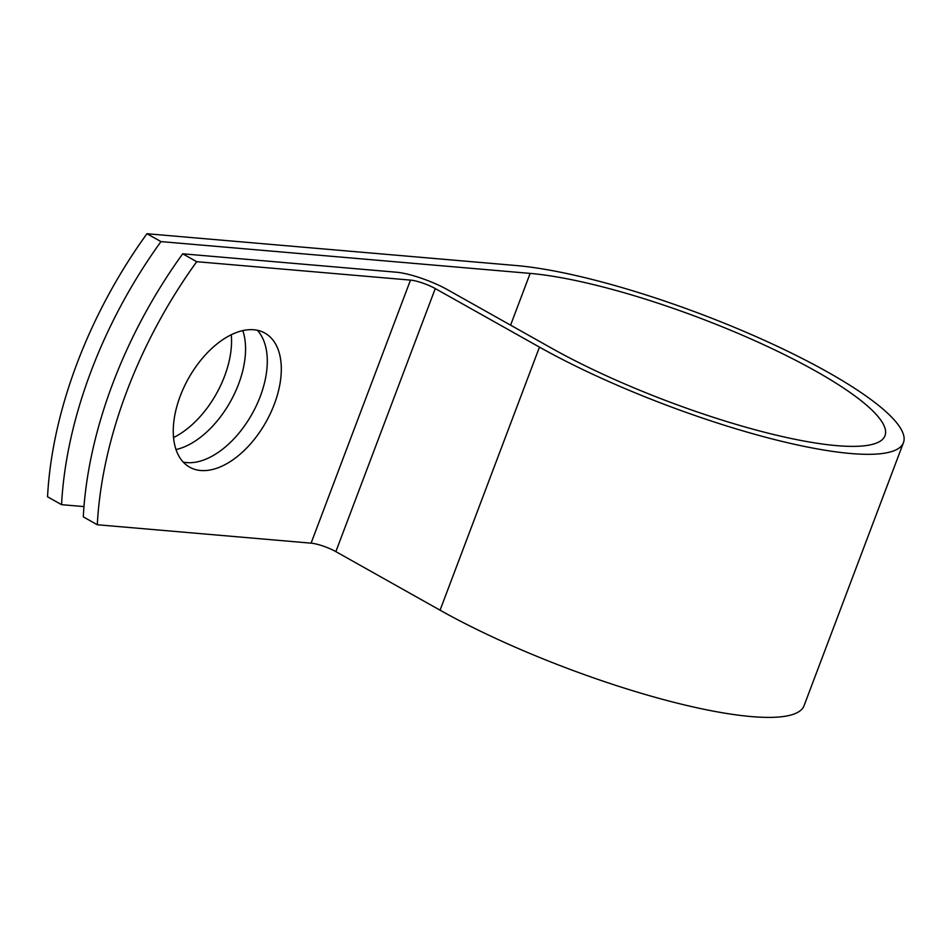<?xml version="1.0" encoding="UTF-8"?>
<svg xmlns="http://www.w3.org/2000/svg" width="951" height="951" viewBox="0 0 951 951"><rect width="100%" height="100%" fill="white"/><g stroke="black" fill="none" stroke-linecap="round" stroke-linejoin="round"><path stroke-width="1.43" d="M231.271 334.776A76.876 44.459 -60.7 0 1 224.567 376.227A76.876 44.459 -60.7 0 1 173.534 437.531M242.814 330.627A76.876 44.459 -60.7 0 1 238.582 384.097A76.876 44.459 -60.7 0 1 175.994 449.561M180.238 396.08A76.876 44.459 119.3 0 0 189.629 467.155A76.876 44.459 119.3 0 0 274.328 404.187A76.876 44.459 119.3 0 0 264.937 333.112A76.876 44.459 119.3 0 0 180.238 396.08M183.234 462.103A76.876 44.459 119.3 0 0 260.312 396.305A76.876 44.459 119.3 0 0 257.305 330.282M182.699 253.81L196.714 261.691A328.511 189.986 119.3 0 0 97.311 524.75L83.296 516.869A328.511 189.986 -60.7 0 1 182.699 253.81L396.46 272.224A38.432 7.965 -159.3 0 1 447.327 289.615L551.532 348.161A215.497 44.626 20.7 0 0 760.503 431.195A215.497 44.626 20.7 0 0 885.012 435.701A215.497 44.626 20.7 0 0 761.109 343.537A215.497 44.626 20.7 0 0 530.147 273.401L160.969 241.602A328.511 189.986 119.3 0 0 61.565 504.66L83.973 506.598M97.311 524.75L311.084 543.164A18.723 3.875 -159.3 0 1 335.858 551.628L440.063 610.185A235.218 48.703 20.7 0 0 668.149 700.816A235.218 48.703 20.7 0 0 804.047 705.725L903.45 442.667A235.218 48.703 20.7 0 0 768.206 342.075A235.218 48.703 20.7 0 0 516.131 265.531L146.953 233.732A328.511 189.986 119.3 0 0 47.55 496.791L61.565 504.66M196.714 261.691L410.487 280.105A18.723 3.875 -159.3 0 1 435.261 288.569L539.467 347.115A235.218 48.703 20.7 0 0 767.552 437.745A235.218 48.703 20.7 0 0 903.45 442.667M146.953 233.732L160.969 241.602M530.147 273.401L510.592 325.159M410.487 280.105L311.084 543.164M435.261 288.569L335.858 551.628M539.467 347.115L440.063 610.185"/></g></svg>

